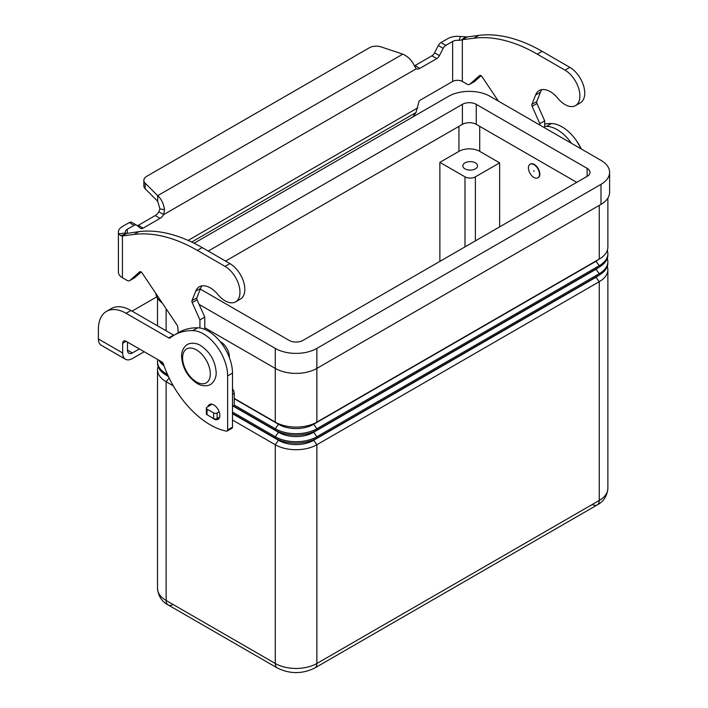 <?xml version="1.0" encoding="UTF-8"?>
<svg xmlns="http://www.w3.org/2000/svg" width="708" height="708" viewBox="0 0 708 708"><rect width="100%" height="100%" fill="white"/><g stroke="black" fill="none" stroke-linecap="round" stroke-linejoin="round"><path stroke-width="1.06" d="M212.028 417.614A8.576 4.947 -120 0 0 218.064 419.348A8.576 4.947 -120 0 0 219.843 415.419A8.576 4.947 -120 0 0 216.099 406.79A8.576 4.947 -120 0 0 209.488 404.489A8.576 4.947 -120 0 0 207.948 406.64M173.327 385.878L166.132 381.718L166.132 600.472A9.797 5.655 120 0 0 168.168 604.959L277.315 667.971A9.797 5.655 120 0 1 275.279 663.485L166.132 600.472A29.4 16.974 180 0 1 157.521 588.463C158.282 596.154 161.831 601.65 168.168 604.959L168.168 604.959A9.797 5.655 120 0 0 173.062 604.473M168.168 604.959L277.315 667.971C289.82 674.131 302.325 674.131 314.83 667.971L597.233 504.928A9.797 5.655 -120 0 0 599.26 500.45L316.865 663.485A9.797 5.655 60 0 1 314.83 667.971L597.233 504.928A9.797 5.655 -120 0 1 592.33 504.45M464.988 168.858A7.354 4.248 180 0 1 462.837 165.858A7.354 4.248 180 0 1 467.377 161.937A7.354 4.248 180 0 1 475.387 162.858A7.354 4.248 180 0 1 477.537 165.858A7.354 4.248 180 0 1 473.006 169.778A7.354 4.248 180 0 1 464.988 168.858M533.947 164.654A7.841 4.522 60 0 1 539.071 171.566A7.841 4.522 60 0 1 537.868 177.85A7.841 4.522 60 0 1 533.947 177.46A7.841 4.522 60 0 1 528.823 170.548A7.841 4.522 60 0 1 530.026 164.274A7.841 4.522 60 0 1 533.947 164.654M530.204 164.176A7.841 4.522 60 0 1 530.372 164.07A7.841 4.522 60 0 1 534.292 164.46A7.841 4.522 60 0 1 539.416 171.363A7.841 4.522 60 0 1 538.213 177.646A7.841 4.522 60 0 1 538.036 177.743M533.947 171.46L533.947 170.663L533.947 171.46M220.161 341.61A12.248 7.071 60 0 1 220.71 341.902A12.248 7.071 60 0 1 229.357 357.522M168.566 376.771A24.497 14.142 180 0 1 166.831 375.506M169.141 377.984L166.132 381.718A29.4 16.974 180 0 1 157.521 369.718A29.4 16.974 180 0 1 158.088 366.408M167.522 374.523L166.132 373.718A29.4 16.974 180 0 1 157.521 361.717L157.521 363.098A29.4 16.974 0 0 0 166.132 375.098L168.389 376.399M157.521 361.717A29.4 16.974 180 0 1 157.76 359.576M158.902 360.23A29.4 16.974 0 0 0 163.982 365.709M163.336 363.841A29.4 16.974 180 0 1 160.495 361.151M607.305 266.385A29.4 16.974 180 0 1 607.871 269.695A29.4 16.974 180 0 1 599.26 281.696L316.865 444.739A29.4 16.974 180 0 1 275.279 444.739L232.489 420.03M232.489 413.72L278.748 440.429A24.497 14.142 0 0 0 313.396 440.429L595.8 277.386A24.497 14.142 0 0 0 598.561 275.483M232.489 413.41L275.279 438.119A29.4 16.974 0 0 0 316.865 438.119L599.26 275.076A29.4 16.974 0 0 0 607.871 263.075L607.871 261.695A29.4 16.974 180 0 1 599.26 273.695L316.865 436.739A29.4 16.974 180 0 1 275.279 436.739L232.489 412.029M233.295 406.188L278.748 432.429A24.497 14.142 0 0 0 313.396 432.429L595.8 269.385A24.497 14.142 0 0 0 598.561 267.474M233.569 406.029L275.279 430.119A29.4 16.974 0 0 0 316.865 430.119L599.26 267.075A29.4 16.974 0 0 0 607.871 255.075L607.871 253.694A29.4 16.974 180 0 1 599.26 265.695L316.865 428.729A29.4 16.974 180 0 1 275.279 428.729L234.224 405.029M607.305 258.385A29.4 16.974 180 0 1 607.871 261.695M234.224 398.409L275.279 422.11A29.4 16.974 0 0 0 316.865 422.11L599.26 259.075A29.4 16.974 0 0 0 607.871 247.065L607.871 198.107M607.305 250.384A29.4 16.974 180 0 1 607.871 253.694M234.224 398.719L278.748 424.419A24.497 14.142 0 0 0 313.396 424.419L595.8 261.385A24.497 14.142 0 0 0 598.561 259.473M439.872 261.385L439.872 162.353L458.926 151.353A14.7 8.487 180 0 1 479.714 151.353L499.644 162.858L499.644 226.87M499.644 162.858L475.387 176.858A7.354 4.248 180 0 1 464.988 176.858L439.872 162.353M204.771 327.698L275.279 368.408A29.4 16.974 0 0 0 316.865 368.408L600.995 204.364A29.4 16.974 0 0 0 609.606 192.364L609.606 172.363A29.4 16.974 180 0 1 600.995 184.363L316.865 348.407A29.4 16.974 180 0 1 275.279 348.407L199.125 304.431M155.849 293.448A29.4 16.974 0 0 0 162.274 303.015M576.737 182.363L476.254 124.351A9.797 5.655 0 0 0 462.395 124.351L225.56 261.084M208.241 251.075L462.395 104.342A9.797 5.655 180 0 1 476.254 104.342L587.136 168.362A9.797 5.655 180 0 1 590.003 172.363A9.797 5.655 180 0 1 587.136 176.363L303.006 340.398A9.797 5.655 180 0 1 289.147 340.398L200.276 289.094M194.107 243.233L448.536 96.341A29.4 16.974 180 0 1 490.113 96.341L600.995 160.353A29.4 16.974 180 0 1 609.606 172.363M106.519 311.352A39.206 22.629 60 0 1 126.112 313.299L130.962 310.493A39.206 22.629 60 0 0 111.368 308.555L106.519 311.352A39.206 22.629 60 0 0 98.394 329.3L98.394 338.973A13.717 7.921 120 0 0 101.235 345.247L125.493 359.257A13.717 7.921 -60 0 1 122.652 352.973L122.652 343.3L126.112 341.3A4.903 2.832 -120 0 0 123.661 341.061A4.903 2.832 -120 0 0 122.652 343.3M144.193 351.734L132.352 358.575A13.717 7.921 -60 0 1 125.493 359.257M127.502 342.106L127.502 350.168A6.859 3.965 120 0 0 128.918 353.31A6.859 3.965 120 0 0 132.352 352.973L139.343 348.938M130.962 310.493L173.584 335.096A2.451 1.416 -120 0 0 173.973 335.273M126.112 313.299L168.734 337.902A2.451 1.416 -120 0 0 169.964 338.026A2.451 1.416 -120 0 0 170.062 337.955A98.005 56.587 60 0 1 174.124 335.185L178.974 332.379A98.005 56.587 60 0 1 197.603 327.795A34.303 19.806 60 0 1 232.489 373.107L232.489 427.128A2.451 1.416 60 0 1 231.985 428.243L227.135 431.048A2.451 1.416 60 0 1 226.454 431.137A73.499 42.436 60 0 1 163.362 363.939A2.451 1.416 -120 0 0 161.805 361.903L126.112 341.3M174.124 335.185A98.005 56.587 60 0 1 192.753 330.592A34.303 19.806 60 0 1 227.64 375.913L227.64 429.924A2.451 1.416 60 0 1 227.135 431.048M156.822 296.838L134.228 309.883A39.206 22.629 0 0 0 132.148 311.175M544.691 126.36A98.005 56.587 60 0 1 546.532 126.343A34.303 19.806 60 0 1 571.48 143.317M544.691 123.989A98.005 56.587 60 0 1 551.382 123.546A34.303 19.806 60 0 1 581.286 148.981M137.334 225.737A4.903 2.832 120 0 0 138.281 225.339L155.22 215.559A7.354 4.248 120 0 0 158.813 211.816L159.955 208.94L157.689 201.267L157.689 195.665C161.309 198.895 163.592 203.568 164.522 209.674L163.663 214.621A7.354 4.248 -60 0 1 160.07 218.356L143.131 228.144A4.903 2.832 -60 0 1 140.68 228.383A4.903 2.832 -60 0 1 140.476 228.241L136.741 225.259A4.903 2.832 120 0 0 136.538 225.117A4.903 2.832 120 0 0 134.086 225.365L127.272 229.295A6.859 3.965 0 0 0 125.263 232.1A6.859 3.965 0 0 0 125.431 232.976L126.502 233.49L138.848 231.649A171.504 99.023 60 0 1 202.205 247.596L229.932 263.606A21.072 12.169 60 0 1 237.145 269.916A21.072 12.169 60 0 1 240.463 299.05L235.614 301.856A21.072 12.169 -120 0 0 232.286 272.722A21.072 12.169 -120 0 0 225.073 266.403L197.355 250.402A171.504 99.023 -120 0 0 133.998 234.445L122.422 235.959L120.891 235.764L118.74 233.852A13.717 7.921 180 0 1 118.404 232.1A13.717 7.921 180 0 1 122.422 226.498L129.237 222.56A4.903 2.832 -60 0 1 131.688 222.321A4.903 2.832 -60 0 1 131.892 222.454M575.524 105.607L580.383 102.802A21.072 12.169 -120 0 0 577.055 73.667A21.072 12.169 -120 0 0 569.843 67.357L542.124 51.348A171.504 99.023 -120 0 0 478.767 35.4L467.183 36.905L462.333 39.71L473.909 38.197A171.504 99.023 60 0 1 537.275 54.153L564.993 70.154A21.072 12.169 60 0 1 572.206 76.473A21.072 12.169 60 0 1 575.524 105.607A21.072 12.169 60 0 1 557.78 98.244A22.054 12.735 -120 0 0 539.204 90.544A22.054 12.735 -120 0 0 535.602 94.96L531.912 104.377A2.451 1.416 -120 0 0 532.115 106.324L539.832 123.643L539.832 125.051M498.397 101.12L482.006 76.685A2.451 1.416 -120 0 0 479.705 75.517A2.451 1.416 -120 0 0 479.573 75.614L469.785 84.243A4.903 2.832 60 0 1 469.519 84.438A4.903 2.832 60 0 1 467.068 84.19L462.333 81.455L462.333 39.71L459.005 40.391L460.519 36.524A13.717 7.921 180 0 0 447.783 38.648L440.969 42.586A4.903 2.832 120 0 0 438.314 45.542L434.579 52.843A4.903 2.832 -60 0 1 431.924 55.808L414.976 65.587A7.354 4.248 -60 0 1 414.41 65.879M412.799 116.97L415.994 112.545L418.994 101.625A1.221 0.708 120 0 1 419.835 100.394L452.633 81.455A6.859 3.965 180 0 1 462.333 81.455M469.519 84.438L474.369 81.632A4.903 2.832 -120 0 0 474.643 81.447L481.104 75.738M544.691 127.847L544.691 120.847L536.965 103.527A2.451 1.416 60 0 1 536.761 101.571L540.452 92.164A22.054 12.735 60 0 1 541.903 89.615M414.976 65.587L419.835 68.393A7.354 4.248 120 0 1 416.233 68.8L414.242 65.508C411.791 60.286 407.976 56.498 402.817 54.144L381.134 46.914A9.797 5.655 180 0 0 369.302 47.817L146.724 176.319A9.797 5.655 -0 0 0 143.857 180.319A9.797 5.655 -0 0 0 145.167 183.151L157.689 195.665L402.817 54.144M460.519 36.524L467.183 36.905M459.005 40.391A6.859 3.965 0 0 0 452.633 41.453L445.819 45.383A4.903 2.832 -60 0 0 443.164 48.348L439.429 55.649A4.903 2.832 120 0 1 436.774 58.605L419.835 68.393M544.691 120.847L539.832 123.643M157.689 201.267L145.167 188.753A9.797 5.655 180 0 1 143.857 185.921L143.857 180.319M416.233 68.8L163.663 214.621L158.813 211.816M126.626 233.436L122.422 235.959L122.422 277.704L127.157 280.439A4.903 2.832 -120 0 0 129.608 280.687A4.903 2.832 -120 0 0 129.874 280.492L139.653 271.863A2.451 1.416 60 0 1 139.786 271.766A2.451 1.416 60 0 1 142.087 272.934L177.133 325.176A2.451 1.416 60 0 1 177.788 326.946L178.212 332.822M118.404 232.1L118.404 272.111A13.717 7.921 0 0 0 122.422 277.704M199.922 327.999L199.922 319.892L192.195 302.573A2.451 1.416 60 0 1 191.992 300.626L195.691 291.209A22.054 12.735 60 0 1 199.293 286.793A22.054 12.735 60 0 1 217.86 294.493A21.072 12.169 -120 0 0 235.614 301.856M201.984 285.864A22.054 12.735 -120 0 0 200.541 288.413L196.851 297.82A2.451 1.416 -120 0 0 197.045 299.776L204.771 317.096L204.771 329.388M232.489 388.896A4.903 2.832 60 0 1 234.224 393.365L234.224 405.321A0.982 0.566 60 0 1 234.021 405.764L232.489 406.649M141.184 271.987L134.724 277.695A4.903 2.832 60 0 1 134.458 277.881L129.608 280.687M199.922 319.892L204.771 317.096M212.117 404.224L207.063 407.144A2.451 1.416 0 0 0 206.347 408.144A2.451 1.416 0 0 0 207.063 409.144L213.648 412.95A2.451 1.416 0 0 0 217.117 412.95L219.153 411.773M219.648 417.083L217.117 418.552A2.451 1.416 180 0 1 213.648 418.552L207.063 414.746A2.451 1.416 180 0 1 206.347 413.746L206.347 408.144M196.452 349.902A19.603 11.319 60 0 1 210.311 373.913A19.603 11.319 60 0 1 196.452 381.913A19.603 11.319 60 0 1 182.593 357.903A19.603 11.319 60 0 1 196.452 349.902M166.805 372.886L166.132 375.098M166.132 308.785L166.132 330.795M278.748 439.827L275.279 444.739L275.279 663.485A29.4 16.974 180 0 0 316.865 663.485L316.865 444.739L313.396 439.827M595.8 277.076L599.26 281.696L599.26 500.45A29.4 16.974 180 0 0 607.871 488.44C607.119 496.131 603.57 501.627 597.233 504.928M278.748 431.827L275.279 436.739L275.279 438.119M595.8 269.075L599.26 273.695L599.26 275.076M313.396 431.827L316.865 436.739L316.865 438.119M278.748 423.827L275.279 428.729L275.279 430.119M275.279 348.407L275.279 422.11M313.396 423.827L316.865 428.729L316.865 430.119M595.8 261.075L599.26 265.695L599.26 267.075M316.865 348.407L316.865 422.11M599.26 205.364L599.26 259.075M464.988 176.858L464.988 246.88M475.387 176.858L475.387 240.879M458.926 126.351L458.926 151.353M479.714 126.351L479.714 151.353M587.136 168.362L587.136 176.363M476.254 104.342L476.254 124.351M462.395 104.342L462.395 124.351M600.995 184.363L600.995 204.364M98.394 338.973L122.652 352.973M127.502 350.168L132.352 352.973M227.64 429.924L232.489 427.128M168.734 337.902L173.584 335.096M192.753 330.592L197.603 327.795M227.64 375.913L232.489 373.107M551.382 123.546L546.532 126.343M225.073 266.403L229.932 263.606M461.421 40.126L465.368 36.878M452.633 81.455L452.633 41.453M440.969 42.586L445.819 45.383M438.314 45.542L443.164 48.348M434.579 52.843L439.429 55.649M431.924 55.808L436.774 58.605M569.843 67.357L564.993 70.154M540.452 92.164L535.602 94.96M536.761 101.571L531.912 104.377M536.965 103.527L532.115 106.324M474.643 81.447L469.785 84.243M478.767 35.4L473.909 38.197M542.124 51.348L537.275 54.153M188.124 240.41L417.72 107.864M415.994 112.545L191.682 242.048M127.272 229.295L127.272 233.153M159.955 208.94L164.522 209.674M145.167 188.753L145.167 183.151M126.502 233.49L120.891 235.764M125.431 232.976L118.74 233.852M133.998 234.445L138.848 231.649M195.691 291.209L200.541 288.413M191.992 300.626L196.851 297.82M192.195 302.573L197.045 299.776M232.489 394.365L234.224 393.365M232.489 406.321L234.224 405.321M129.874 280.492L134.724 277.695M197.355 250.402L202.205 247.596M207.063 409.144L207.063 414.746M213.648 412.95L213.648 418.552M217.117 412.95L217.117 418.552M129.237 222.56L134.086 225.365M138.281 225.339L143.131 228.144M155.22 215.559L160.07 218.356M210.4 384.453C210.524 384.736 204.214 387.807 197.169 383.479C187.673 377.028 182.487 368.063 181.593 356.593C181.168 348.725 187.222 344.132 187.363 344.566C187.239 344.274 193.541 341.212 200.594 345.531C210.081 351.991 215.276 360.956 216.17 372.417C216.595 380.293 210.542 384.886 210.4 384.453M581.339 149.007L576.303 140.476M157.521 369.718L157.521 588.463M157.521 298.13L157.521 325.83M607.871 269.695L607.871 488.44M136.538 225.117L131.688 222.321"/></g></svg>
